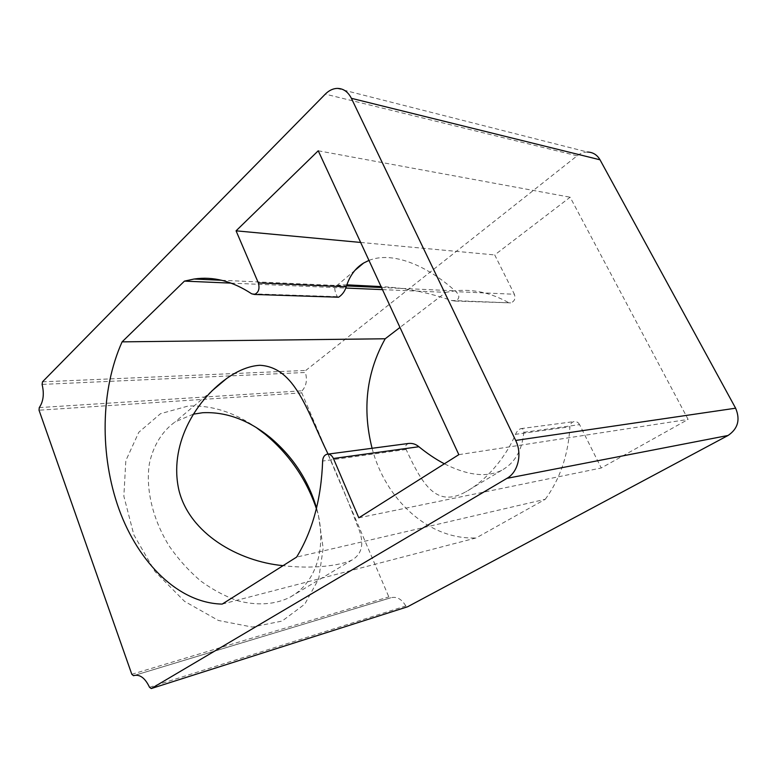 <?xml version="1.0" encoding="UTF-8"?>
<svg xmlns="http://www.w3.org/2000/svg" width="777" height="777" viewBox="0 0 777 777"><rect width="100%" height="100%" fill="white"/><g stroke="black" fill="none" stroke-linecap="round" stroke-linejoin="round"><path stroke-width="0.58" stroke-dasharray="3.88 2.91" d="M39.277 407.585L302.088 390.792L301.787 392.871L388.83 596.891L390.51 597.882L134.936 675.271L390.85 597.756L134.567 675.359M316.394 508.653L318.444 515.433L323.164 548.309L318.687 578.884L304.788 604.137L282.09 621.066L252.321 627.068L218.463 620.493L184.518 601.33L154.973 571.503L133.848 534.819L123.854 496.202L125.825 460.644L138.811 432.255L160.518 413.685L187.995 406.08C211.15 404.953 233.848 412.072 256.109 427.428M302.088 390.792C306.352 385.955 307.449 379.846 305.371 372.474L42.094 384.411M336.936 88.403L587.47 152.039C583.78 152.069 580.332 153.322 577.136 155.808L305.817 370.435L305.371 372.474M149.534 687.295L405.808 605.973L407.226 606.895M193.23 414.18L175.155 421.872C162.325 431.07 153.234 445.474 149.369 463.762C145.493 488.927 152.651 519.492 169.435 546.406C178.535 559.44 188.937 570.949 200.66 580.953C212.849 589.821 225.349 596.464 238.15 600.893C257.517 605.739 274.602 604.623 289.394 597.552C317.463 582.818 327.117 545.328 316.686 508.566L316.55 508.051M328.079 454.098C340.18 481.575 349.767 504.972 356.837 524.29C364.646 541.316 363.15 553.156 352.34 559.819C340.909 565.656 312.325 569.22 283.061 565.656M346.863 284.829L337.335 285.188C333.974 285.985 333.955 289.802 337.276 296.659L337.801 297.193M368.958 260.402C392.103 251.136 426.495 264.821 456.021 291.676C460.052 295.852 459.731 298.98 455.05 301.049L451.359 300.476C427.952 292.337 404.526 287.713 381.08 286.606M408.692 443.453C405.701 444.599 404.846 446.6 406.128 449.475C422.533 484.955 436.392 508.119 465.763 491.841C485.246 481.4 505.487 458.109 515.52 434.314C516.715 431.488 518.453 429.603 520.745 428.651C523.038 428.457 524.057 429.681 523.805 432.313C522.095 450.466 514.733 463.121 501.738 470.279C486.878 477.719 467.754 475.553 444.357 463.801M358.809 517.822L601.252 467.987L688.121 419.405L570.143 197.212L494.716 254.934L514.384 294.26L456.021 291.676M523.805 432.313L579.584 424.65L601.252 467.987M360.645 242.443L494.716 254.934M451.359 300.476L510.625 302.884C514.471 301.534 515.724 298.659 514.384 294.26M231.119 283.129L345.784 288.053M382.478 289.627L445.833 292.346L399.98 327.447M222.193 604.098L476.194 537.917L545.279 499.281L296.629 557.09M405.808 605.973C401.709 599.028 396.717 596.289 390.85 597.756M508.1 302.37C490.675 292.715 472.95 288.879 454.914 290.831L445.833 292.346M372.076 448.28C385.392 499.621 428.797 540.093 476.194 537.917M545.279 499.281C560.062 479.02 568.278 454.846 569.939 426.777L515.52 434.314M579.584 424.65C578.195 422.222 576.262 421.221 573.805 421.639C571.493 422.358 570.201 424.077 569.939 426.777M458.828 454.662L688.121 419.405M318.24 150.787L570.143 197.212M131.808 674.281L388.83 596.891M301.787 392.871L39.035 410.207M42.492 381.828L305.817 370.435M577.136 155.808L325.301 94.124M406.128 449.475L322.63 461.043M251.651 293.793L337.276 296.659M316.686 508.566L318.444 515.433M211.888 390.918L175.155 421.872M352.34 559.819L289.394 597.552M355.011 270.299L337.335 285.188M501.738 470.279L465.763 491.841M326.874 454.254L327.943 454.118M455.05 301.049L510.625 302.884M520.745 428.651L573.805 421.639M221.649 280.274L346.493 285.926M381.497 287.509L454.914 290.831"/><path stroke-width="1.17" d="M133.518 675.708L134.965 675.271L133.518 675.708L131.808 674.281L39.035 410.207L39.277 407.585C43.395 401.534 44.338 393.803 42.094 384.411L42.492 381.828L325.301 94.124C328.865 90.559 332.741 88.646 336.936 88.403C343.133 88.325 347.95 91.628 351.379 98.31L600.019 159.8C597.105 154.808 592.929 152.224 587.47 152.039M256.109 427.428L265.423 434.469C289.394 454.535 306.381 479.263 316.394 508.653M133.557 675.689L133.897 675.563C139.918 674.135 145.124 678.039 149.534 687.295L151.243 688.548L407.566 606.788L728.059 435.47C737.946 428.768 740.471 419.677 735.615 408.197L600.019 159.8M407.566 606.788L151.243 688.548M151.379 688.49L506.963 478.341L728.059 435.47M735.615 408.197L515.666 440.442C522.445 453.875 518.152 472.154 506.963 478.341M515.666 440.442L351.379 98.31M337.801 297.193L338.587 297.222C342.288 294.784 344.833 291.317 346.221 286.81L258.343 282.915L236.072 230.827L318.24 150.787L458.828 454.662L358.809 517.822L333.43 458.488L418.89 446.736C415.889 444.182 412.49 443.084 408.692 443.453M258.343 282.915C259.906 288.782 258.595 292.628 254.419 294.454L251.651 293.793C232.43 281.119 213.228 276.194 194.065 279.03L184.44 281.119L122.096 341.861C100.447 390.005 99.602 455.332 119.046 509.323C138.588 563.092 178.642 603.146 222.193 604.098L296.629 557.09C312.626 530.827 321.299 498.815 322.63 461.043C322.873 457.42 324.291 455.157 326.874 454.254C329.633 453.758 331.818 455.176 333.43 458.488M316.55 508.051C308.275 480.06 292.783 456.517 270.085 437.402C248.339 419.833 225.864 411.616 202.651 412.733L193.23 414.18M283.061 565.656C238.238 561.421 189.627 533.508 178.953 490.355C168.852 446.299 193.988 401.932 226.495 378.613C238.121 370.367 249.242 365.928 259.868 365.287C295.309 367.191 306.973 410.975 328.079 454.098M346.221 286.81C349.65 275.854 355.458 267.919 363.646 263.024L368.958 260.402M381.08 286.606L346.863 284.829M444.357 463.801C435.907 459.343 427.418 453.661 418.89 446.736M236.072 230.827L360.645 242.443M184.44 281.119L231.119 283.129M345.784 288.053L382.478 289.627M399.98 327.447L385.188 338.772L122.096 341.861M385.188 338.772C366.511 372.329 362.14 408.838 372.076 448.28M270.085 437.402L265.423 434.469M226.495 378.613L211.888 390.918M363.646 263.024L355.011 270.299M327.943 454.118L408.692 443.444M194.065 279.03L221.649 280.274M346.493 285.926L381.497 287.509M254.419 294.454L338.587 297.222M134.567 675.359L133.897 675.563"/></g></svg>
